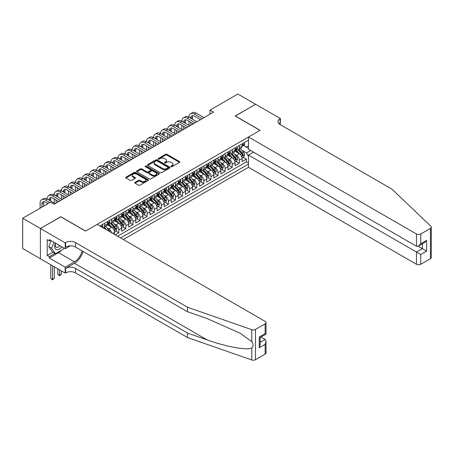 <?xml version="1.0" encoding="UTF-8"?>
<svg xmlns="http://www.w3.org/2000/svg" width="454" height="454" viewBox="0 0 454 454"><rect width="100%" height="100%" fill="white"/><g stroke="black" fill="none" stroke-linecap="round" stroke-linejoin="round"><path stroke-width="0.68" d="M171.124 166.629A0.687 0.397 0 0 0 172.1 166.629L179.495 162.356A0.982 0.568 0 0 0 179.784 161.959A0.982 0.568 0 0 0 179.495 161.556L166.97 154.326A0.982 0.568 0 0 0 165.579 154.326L158.185 158.594A0.687 0.397 0 0 0 157.981 158.872A0.687 0.397 0 0 0 158.185 159.155A0.687 0.397 0 0 0 159.161 159.155L160.114 158.605A3.15 1.816 0 0 1 164.569 158.605L165.614 159.206A3.15 1.816 0 0 1 166.533 160.489A3.15 1.816 0 0 1 165.614 161.777L164.654 162.328A0.687 0.397 0 0 0 164.456 162.611A0.687 0.397 0 0 0 164.654 162.89A0.687 0.397 0 0 0 165.631 162.89L166.584 162.339A3.15 1.816 0 0 1 171.039 162.339L172.083 162.941A3.15 1.816 0 0 1 173.008 164.229A3.15 1.816 0 0 1 172.083 165.511L171.124 166.062A0.687 0.397 0 0 0 170.925 166.346A0.687 0.397 0 0 0 171.124 166.629L171.124 166.062M135.031 182.366A0.982 0.568 0 0 0 134.742 182.769A0.982 0.568 0 0 0 135.031 183.166L138.544 185.198A0.982 0.568 0 0 0 139.934 185.198L148.146 180.459A0.982 0.568 0 0 0 148.435 180.056A0.982 0.568 0 0 0 148.146 179.653L135.621 172.424A0.982 0.568 0 0 0 134.231 172.424L126.019 177.162A0.982 0.568 0 0 0 125.73 177.565A0.982 0.568 0 0 0 126.019 177.968L130.264 180.414A0.982 0.568 0 0 0 131.654 180.414L135.167 178.388A0.982 0.568 0 0 0 135.457 177.985A0.982 0.568 0 0 0 135.167 177.582L133.067 176.368A2.633 1.521 0 0 1 132.296 175.295A2.633 1.521 0 0 1 133.919 173.888A2.633 1.521 0 0 1 136.79 174.222L145.03 178.978A2.633 1.521 0 0 1 145.802 180.056A2.633 1.521 0 0 1 144.179 181.458A2.633 1.521 0 0 1 141.308 181.129L139.934 180.334A0.982 0.568 0 0 0 138.544 180.334L135.031 182.366L135.031 183.166M60.802 216.83L40.423 228.476L22.7 218.243L22.7 248.531L40.389 258.746M60.802 216.711L85.613 231.035L260 130.355L235.189 116.031L255.574 104.261L237.851 94.029L210.026 110.095L210.026 114.187M22.7 218.243L50.525 202.183L54.066 204.226L213.567 112.138L210.026 110.095M160.183 172.702A0.982 0.568 0 0 0 161.579 172.702L169.785 167.963A0.982 0.568 0 0 0 170.074 167.56A0.982 0.568 0 0 0 169.785 167.157L157.26 159.927A0.982 0.568 0 0 0 155.87 159.927L147.658 164.666A0.982 0.568 0 0 0 147.374 165.069A0.982 0.568 0 0 0 147.658 165.472L160.183 172.702M145.535 166.777A0.687 0.397 0 0 1 146.233 166.873L158.951 174.217L150.756 178.95A0.982 0.568 0 0 1 149.366 178.95L136.841 171.72L140.354 169.705L140.354 168.888L136.841 170.914A0.982 0.568 0 0 0 136.552 171.317A0.982 0.568 0 0 0 136.841 171.72L136.841 170.914M140.354 169.705A0.982 0.568 0 0 1 141.744 169.705L141.744 168.888A0.982 0.568 0 0 0 140.354 168.888M141.744 168.888L146.824 171.822A0.982 0.568 0 0 0 148.214 171.822L150.546 170.471A0.982 0.568 0 0 0 150.836 170.074A0.982 0.568 0 0 0 150.546 169.671L145.257 166.618A0.687 0.397 0 0 1 145.059 166.334A0.687 0.397 0 0 1 145.484 165.971A0.687 0.397 0 0 1 146.233 166.056L158.968 173.405A0.982 0.568 0 0 1 159.258 173.808A0.982 0.568 0 0 1 158.968 174.211L158.968 173.405M115.248 234.843L118.789 232.794L115.566 230.933M114.175 223.867L115.957 224.895A4.012 2.315 60 0 1 118.789 229.809L121.627 228.169L121.627 231.16L125.877 228.703L122.654 226.841M121.263 219.776L123.045 220.803A4.012 2.315 60 0 1 125.877 225.717L128.715 224.077L128.715 227.068L132.971 224.611L129.742 222.749M128.351 215.684L130.133 216.711A4.012 2.315 60 0 1 132.971 221.62L135.803 219.986L135.803 222.971L140.059 220.519L136.83 218.652M135.44 211.592L137.222 212.62A4.012 2.315 60 0 1 140.059 217.528L142.891 215.894L142.891 218.879L147.147 216.422L143.918 214.56M142.533 207.495L144.31 208.528A4.012 2.315 60 0 1 147.147 213.437L149.979 211.797L149.979 214.787L154.235 212.33L151.012 210.469M149.621 203.403L151.398 204.431A4.012 2.315 60 0 1 154.235 209.345L157.073 207.705L157.073 210.696L161.323 208.238L158.1 206.377M156.709 199.312L158.486 200.339A4.012 2.315 60 0 1 161.323 205.253L164.161 203.613L164.161 206.604L168.411 204.147L165.188 202.285M163.798 195.22L165.579 196.247A4.012 2.315 60 0 1 168.411 201.156L171.249 199.522L171.249 202.507L175.499 200.055L172.276 198.194M170.886 191.128L172.668 192.156A4.012 2.315 60 0 1 175.499 197.064L178.337 195.43L178.337 198.415L182.593 195.958L179.364 194.096M177.974 187.031L179.756 188.064A4.012 2.315 60 0 1 182.593 192.973L185.425 191.338L185.425 194.323L189.681 191.866L186.452 190.005M185.062 182.939L186.844 183.966A4.012 2.315 60 0 1 189.681 188.881L192.513 187.241L192.513 190.232L196.769 187.774L193.54 185.913M192.156 178.848L193.932 179.875A4.012 2.315 60 0 1 196.769 184.789L199.601 183.149L199.601 186.14L203.857 183.683L200.634 181.821M199.244 174.756L201.02 175.783A4.012 2.315 60 0 1 203.857 180.692L206.695 179.058L206.695 182.043L210.945 179.591L207.722 177.73M206.332 170.664L208.108 171.691A4.012 2.315 60 0 1 210.945 176.6L213.783 174.966L213.783 177.951L218.034 175.499L214.81 173.632M213.42 166.573L215.202 167.6A4.012 2.315 60 0 1 218.034 172.509L220.871 170.874L220.871 173.859L225.122 171.402L221.898 169.541M220.508 162.475L222.29 163.502A4.012 2.315 60 0 1 225.122 168.417L227.959 166.777L227.959 169.768L232.215 167.31L228.986 165.449M227.596 158.384L229.378 159.411A4.012 2.315 60 0 1 232.215 164.325L235.047 162.685L235.047 165.676L239.303 163.219L239.303 160.228A4.012 2.315 -120 0 0 236.466 155.319L234.684 154.292M236.074 161.357L239.303 163.219M114.539 234.434L114.539 232.261A4.012 2.315 -120 0 0 111.701 227.352L107.32 224.821M111.536 232.698A4.012 2.315 60 0 0 108.864 228.986L107.087 227.959M121.627 228.169A4.012 2.315 -120 0 0 118.789 223.26L114.408 220.729M128.715 224.077A4.012 2.315 -120 0 0 125.877 219.168L121.496 216.637M135.803 219.986A4.012 2.315 -120 0 0 132.971 215.071L128.584 212.54M142.891 215.894A4.012 2.315 -120 0 0 140.059 210.979L135.672 208.448M149.979 211.797A4.012 2.315 -120 0 0 147.147 206.888L142.76 204.357M157.073 207.705A4.012 2.315 -120 0 0 154.235 202.796L149.848 200.265M164.161 203.613A4.012 2.315 -120 0 0 161.323 198.704L156.942 196.173M171.249 199.522A4.012 2.315 -120 0 0 168.411 194.607L164.03 192.076M178.337 195.43A4.012 2.315 -120 0 0 175.499 190.515L171.118 187.984M185.425 191.338A4.012 2.315 -120 0 0 182.593 186.424L178.206 183.893M192.513 187.241A4.012 2.315 -120 0 0 189.681 182.332L185.294 179.801M199.601 183.149A4.012 2.315 -120 0 0 196.769 178.24L192.382 175.709M206.695 179.058A4.012 2.315 -120 0 0 203.857 174.149L199.471 171.618M213.783 174.966A4.012 2.315 -120 0 0 210.945 170.051L206.564 167.52M220.871 170.874A4.012 2.315 -120 0 0 218.034 165.96L213.652 163.429M227.959 166.777A4.012 2.315 -120 0 0 225.122 161.868L220.74 159.337M235.047 162.685A4.012 2.315 -120 0 0 232.215 157.776L227.829 155.245M123.363 239.53L248.48 167.293L416.488 264.29L416.488 252.049L422.373 248.656L422.373 243.86M120.599 237.93L248.48 164.098M248.48 140.195L99.897 225.978M108.829 223.073L108.864 223.096A4.012 2.315 60 0 0 110.872 223.294L113.704 221.654A4.012 2.315 -120 0 0 114.539 219.821L114.539 217.528M115.918 218.981L115.957 219.004A4.012 2.315 60 0 0 117.961 219.203L120.798 217.562A4.012 2.315 -120 0 0 121.627 215.729L121.627 213.437M123.006 214.89L123.045 214.912A4.012 2.315 60 0 0 125.049 215.111L127.886 213.471A4.012 2.315 -120 0 0 128.715 211.638L128.715 209.345M130.094 210.798L130.133 210.815A4.012 2.315 60 0 0 132.137 211.014L134.974 209.379A4.012 2.315 -120 0 0 135.803 207.54L135.803 205.253M137.182 206.701L137.222 206.723A4.012 2.315 60 0 0 139.225 206.922L142.062 205.287A4.012 2.315 -120 0 0 142.891 203.449L142.891 201.156M144.276 202.609L144.31 202.632A4.012 2.315 60 0 0 146.313 202.83L149.15 201.196A4.012 2.315 -120 0 0 149.979 199.357L149.979 197.064M151.364 198.517L151.398 198.54A4.012 2.315 60 0 0 153.407 198.738L156.238 197.098A4.012 2.315 -120 0 0 157.073 195.265L157.073 192.973M158.452 194.426L158.486 194.448A4.012 2.315 60 0 0 160.495 194.647L163.327 193.007A4.012 2.315 -120 0 0 164.161 191.174L164.161 188.881M165.54 190.334L165.579 190.351A4.012 2.315 60 0 0 167.583 190.549L170.42 188.915A4.012 2.315 -120 0 0 171.249 187.076L171.249 184.789M172.628 186.236L172.668 186.259A4.012 2.315 60 0 0 174.671 186.458L177.508 184.823A4.012 2.315 -120 0 0 178.337 182.985L178.337 180.692M179.716 182.145L179.756 182.167A4.012 2.315 60 0 0 181.759 182.366L184.596 180.732A4.012 2.315 -120 0 0 185.425 178.893L185.425 176.6M186.804 178.053L186.844 178.076A4.012 2.315 60 0 0 188.847 178.274L191.684 176.634A4.012 2.315 -120 0 0 192.513 174.801L192.513 172.509M193.898 173.961L193.932 173.984A4.012 2.315 60 0 0 195.935 174.183L198.773 172.543A4.012 2.315 -120 0 0 199.601 170.71L199.601 168.417M200.986 169.87L201.02 169.887A4.012 2.315 60 0 0 203.029 170.085L205.861 168.451A4.012 2.315 -120 0 0 206.695 166.618L206.695 164.325M208.074 165.778L208.108 165.795A4.012 2.315 60 0 0 210.117 165.994L212.949 164.359A4.012 2.315 -120 0 0 213.783 162.521L213.783 160.228M215.162 161.681L215.202 161.703A4.012 2.315 60 0 0 217.205 161.902L220.042 160.268A4.012 2.315 -120 0 0 220.871 158.429L220.871 156.136M222.25 157.589L222.29 157.612A4.012 2.315 60 0 0 224.293 157.81L227.131 156.17A4.012 2.315 -120 0 0 227.959 154.337L227.959 152.045M229.338 153.497L229.378 153.52A4.012 2.315 60 0 0 231.381 153.719L234.219 152.079A4.012 2.315 -120 0 0 235.047 150.246L235.047 147.953M117.62 236.211L246.391 161.868L246.391 159.127L242.135 161.579L242.135 158.594A4.012 2.315 -120 0 0 239.303 153.685L234.917 151.154M236.432 149.406L236.466 149.428A4.012 2.315 -120 0 0 238.469 149.627A4.012 2.315 -120 0 0 239.303 147.788L239.303 145.496M238.469 149.627L241.307 147.987A4.012 2.315 -120 0 0 242.135 146.154L242.135 143.861M100.357 226.245L100.357 225.712M104.613 223.26L104.613 225.553A4.012 2.315 60 0 1 103.784 227.386A4.012 2.315 60 0 1 102.547 227.511M103.784 227.386L106.616 225.752A4.012 2.315 -120 0 0 107.45 223.913L107.45 221.62M111.701 219.168L111.701 221.456A4.012 2.315 60 0 1 110.872 223.294M118.789 215.071L118.789 217.364A4.012 2.315 60 0 1 117.961 219.203M125.877 210.979L125.877 213.272A4.012 2.315 60 0 1 125.049 215.111M132.971 206.888L132.971 209.181A4.012 2.315 60 0 1 132.137 211.014M140.059 202.796L140.059 205.089A4.012 2.315 60 0 1 139.225 206.922M147.147 198.704L147.147 200.997A4.012 2.315 60 0 1 146.313 202.83M154.235 194.607L154.235 196.9A4.012 2.315 60 0 1 153.407 198.738M161.323 190.515L161.323 192.808A4.012 2.315 60 0 1 160.495 194.647M168.411 186.424L168.411 188.716A4.012 2.315 60 0 1 167.583 190.549M175.499 182.332L175.499 184.625A4.012 2.315 60 0 1 174.671 186.458M182.593 178.24L182.593 180.533A4.012 2.315 60 0 1 181.759 182.366M189.681 174.143L189.681 176.436A4.012 2.315 60 0 1 188.847 178.274M196.769 170.051L196.769 172.344A4.012 2.315 60 0 1 195.935 174.183M203.857 165.96L203.857 168.252A4.012 2.315 60 0 1 203.029 170.085M210.945 161.868L210.945 164.161A4.012 2.315 60 0 1 210.117 165.994M218.034 157.776L218.034 160.069A4.012 2.315 60 0 1 217.205 161.902M225.122 153.685L225.122 155.972A4.012 2.315 60 0 1 224.293 157.81M232.215 149.587L232.215 151.88A4.012 2.315 60 0 1 231.381 153.719M232.215 164.325L232.215 167.31M225.122 168.417L225.122 171.402M218.034 172.509L218.034 175.499M210.945 176.6L210.945 179.591M203.857 180.692L203.857 183.683M196.769 184.789L196.769 187.774M189.681 188.881L189.681 191.866M182.593 192.973L182.593 195.958M175.499 197.064L175.499 200.055M168.411 201.156L168.411 204.147M161.323 205.253L161.323 208.238M154.235 209.345L154.235 212.33M147.147 213.437L147.147 216.422M140.059 217.528L140.059 220.519M132.971 221.62L132.971 224.611M125.877 225.717L125.877 228.703M118.789 229.809L118.789 232.794M248.48 156.324L246.533 152.947L241.778 150.2M246.533 152.947L250.716 150.529M243.378 145.393L248.48 148.339M243.52 145.314L246.533 147.051L248.48 145.927M243.168 157.266L246.391 159.127M246.391 161.868L248.48 163.077M171.402 166.726L172.083 166.329A3.15 1.816 0 0 0 173.008 165.046L173.008 164.229M166.533 160.489L166.533 161.312A3.15 1.816 0 0 1 165.614 162.594L164.933 162.986M179.483 162.367L166.97 155.143A0.982 0.568 0 0 0 165.579 155.143L158.457 159.252M169.773 167.969L157.26 160.744A0.982 0.568 0 0 0 155.87 160.744L147.675 165.477L147.658 164.666M168.048 167.844A0.687 0.397 0 0 0 168.247 167.56A0.687 0.397 0 0 0 168.048 167.282L157.056 160.932A0.687 0.397 0 0 0 156.08 160.932L155.069 161.516A3.15 1.816 0 0 0 154.15 162.799A3.15 1.816 0 0 0 155.069 164.087L162.583 168.423A3.15 1.816 0 0 0 167.038 168.423L168.048 167.844L168.048 168.661A0.687 0.397 0 0 0 168.247 168.377L168.247 167.56M154.15 162.799L154.15 163.622A3.15 1.816 0 0 0 155.069 164.904L155.069 164.087M168.048 168.661L167.038 169.246A3.15 1.816 0 0 1 162.583 169.246L155.069 164.904M141.744 169.705L146.824 172.639A0.982 0.568 0 0 0 148.214 172.639L150.546 171.294A0.982 0.568 0 0 0 150.836 170.891L150.836 170.074M152.096 174.864A2.633 1.521 0 0 0 154.962 175.193A2.633 1.521 0 0 0 156.59 173.786A2.633 1.521 0 0 0 155.818 172.713L152.913 171.039A0.982 0.568 0 0 0 151.523 171.039L149.19 172.384A0.982 0.568 0 0 0 148.901 172.781A0.982 0.568 0 0 0 149.19 173.184L152.096 174.864L152.096 175.681A2.633 1.521 0 0 0 154.962 176.01A2.633 1.521 0 0 0 156.59 174.608L156.59 173.786M148.901 172.781L148.901 173.604A0.982 0.568 0 0 0 149.19 174.001L149.19 173.184M152.096 175.681L149.19 174.001M145.802 180.056L145.802 180.874A2.633 1.521 0 0 1 144.179 182.275A2.633 1.521 0 0 1 141.308 181.946L139.934 181.157A0.982 0.568 0 0 0 138.544 181.157L135.042 183.178M132.296 175.295L132.296 176.112A2.633 1.521 0 0 0 133.067 177.185L133.067 176.368M135.156 178.394L133.067 177.185M148.146 179.653L148.146 180.459L135.621 173.241A0.982 0.568 0 0 0 134.231 173.241L126.03 177.974M242.078 157.89L243.912 156.834L244.621 154.786A2.656 1.532 -120 0 0 243.582 152.294L240.348 148.543M239.695 153.94L235.995 149.655M237.59 152.692L235.439 150.206A6.367 3.677 -120 0 0 235.246 149.985M238.112 149.769L241.386 153.56A2.656 1.532 60 0 1 242.334 155.393C242.731 155.926 243.015 155.762 243.185 154.899A2.656 1.532 -120 0 0 242.237 153.072L238.997 149.321M238.305 149.707L241.823 153.781A1.351 0.783 60 0 1 242.164 154.309L243.185 154.899M242.334 155.393L242.527 155.705M244.014 142.777L244.621 143.816A2.656 1.532 60 0 1 244.07 144.996L242.72 145.774A2.656 1.532 -120 0 0 243.185 145.161L243.128 144.922M40.105 208.199L40.105 203.125A7.519 4.341 60 0 1 41.66 199.681L43.431 198.659A7.519 4.341 60 0 1 47.193 199.028A7.519 4.341 60 0 1 48.748 195.589L50.519 194.567A7.519 4.341 60 0 1 54.281 194.936A7.519 4.341 60 0 1 55.836 191.497L57.613 190.47A7.519 4.341 60 0 1 61.369 190.845A7.519 4.341 60 0 1 62.93 187.4L64.701 186.378A7.519 4.341 60 0 1 68.458 186.753A7.519 4.341 60 0 1 70.018 183.308L71.789 182.287A7.519 4.341 60 0 1 75.546 182.661A7.519 4.341 60 0 1 77.106 179.216L78.877 178.195A7.519 4.341 60 0 1 82.639 178.564A7.519 4.341 60 0 1 84.194 175.125L85.965 174.103A7.519 4.341 60 0 1 89.727 174.472A7.519 4.341 60 0 1 91.282 171.033L93.053 170.006A7.519 4.341 60 0 1 96.816 170.381A7.519 4.341 60 0 1 98.37 166.936L100.147 165.914A7.519 4.341 60 0 1 103.904 166.289A7.519 4.341 60 0 1 105.459 162.844L107.235 161.823A7.519 4.341 60 0 1 110.992 162.197A7.519 4.341 60 0 1 112.552 158.752L114.323 157.731A7.519 4.341 60 0 1 118.08 158.1A7.519 4.341 60 0 1 119.64 154.661L121.411 153.639A7.519 4.341 60 0 1 125.168 154.008A7.519 4.341 60 0 1 126.728 150.569L128.499 149.542A7.519 4.341 60 0 1 132.262 149.916A7.519 4.341 60 0 1 133.817 146.477L135.587 145.45A7.519 4.341 60 0 1 139.35 145.825A7.519 4.341 60 0 1 140.905 142.38L142.675 141.359A7.519 4.341 60 0 1 146.438 141.733A7.519 4.341 60 0 1 147.993 138.288L149.769 137.267A7.519 4.341 60 0 1 153.526 137.636A7.519 4.341 60 0 1 155.081 134.197L156.857 133.175A7.519 4.341 60 0 1 160.614 133.544A7.519 4.341 60 0 1 162.174 130.105L163.945 129.078A7.519 4.341 60 0 1 167.702 129.452A7.519 4.341 60 0 1 169.263 126.013L171.033 124.986A7.519 4.341 60 0 1 174.79 125.361A7.519 4.341 60 0 1 176.351 121.916L178.121 120.895A7.519 4.341 60 0 1 181.884 121.269A7.519 4.341 60 0 1 183.439 117.824L185.209 116.803A7.519 4.341 60 0 1 188.972 117.177A7.519 4.341 60 0 1 190.527 113.733L192.297 112.711A7.519 4.341 60 0 1 196.06 113.08L203.999 117.665M190.527 113.733A7.519 4.341 60 0 1 194.289 114.107L202.229 118.687M242.226 145.899L242.237 145.899A2.656 1.532 -120 0 0 242.72 145.774M242.839 144.962L243.185 145.161L242.334 145.649A2.656 1.532 60 0 1 242.135 146.029M200.452 119.714L194.289 116.15A5.011 2.894 -120 0 0 191.781 115.906A5.011 2.894 -120 0 0 190.742 118.199L192.513 117.177L192.513 119.22M192.831 115.674A5.011 2.894 -120 0 0 192.513 117.177M190.742 122.291L190.742 125.321M192.513 123.312L192.513 124.294M188.972 125.361L188.972 121.269M55.445 243.128A6.515 3.763 120 0 0 56.977 249.802A6.515 3.763 120 0 0 61.835 246.817M55.666 243.253A4.461 2.576 120 0 0 56.211 247.243A4.461 2.576 120 0 0 56.864 247.447A4.461 2.576 120 0 0 59.939 245.722M63.662 247.873L63.106 249.308L55.45 253.729L52.619 252.089L48.788 246.647L51.126 240.631M55.45 253.729L51.625 248.287L53.958 242.266M48.788 246.647L51.625 248.287M253.514 152.147L248.48 155.052L420.745 254.507L420.745 264.29L430.42 258.701L430.42 228.413A3.008 1.737 0 0 0 431.3 227.187A3.008 1.737 0 0 0 430.869 226.291L392.035 189.187L280.027 124.521A7.02 4.052 180 0 1 277.973 121.655A7.02 4.052 180 0 1 280.027 118.789L280.419 118.568L255.608 104.244L235.297 116.088M248.48 155.052L248.48 167.293M235.297 115.969L260.108 130.292L248.48 137.006L416.488 234.003A3.008 1.737 0 0 0 420.745 234.003L430.42 228.413M280.419 118.568L280.203 124.623M248.48 137.006L248.48 149.241L416.488 246.238L416.488 234.003M431.3 227.187L431.3 257.475A3.008 1.737 180 0 1 430.42 258.701M420.745 264.29A3.008 1.737 180 0 1 416.488 264.29M279.142 123.897A7.02 4.052 180 0 1 280.027 123.272L280.027 118.789M418.191 246.238L426.624 251.107L420.745 254.507M420.745 234.003L420.745 243.787L418.616 246.028L416.488 246.238M420.745 243.787L426.624 240.387L424.501 242.635L418.616 246.028M265.142 354.126L265.142 344.342L266.021 341.38L266.021 352.894A3.008 1.737 180 0 1 265.142 354.126L255.466 359.71A3.008 1.737 180 0 1 251.783 359.971L187.519 337.549L187.519 333.066L75.512 268.405A7.02 4.052 -0 0 0 65.586 268.405L74.45 263.286A13.058 7.536 120 0 0 83.076 251.448M187.519 333.066L207.223 339.944C226.058 346.731 247.101 350.533 251.783 347.991C253.491 346.243 253.491 344.132 251.783 341.658L240.223 333.253L207.223 318.617L187.519 311.745L75.512 247.078A7.02 4.052 -0 0 0 65.586 247.078L65.586 242.595L65.2 242.822L40.389 228.498L60.694 216.774L85.505 231.097L97.133 224.384L265.142 321.381A3.008 1.737 -0 0 1 266.021 322.612A3.008 1.737 -0 0 1 265.142 323.838L255.466 329.422L255.466 359.71M187.519 337.549L75.512 272.882A7.02 4.052 -0 0 0 65.586 272.882L65.2 273.109L40.389 258.786L40.389 228.498M187.519 311.745L187.519 307.262L75.512 242.595A7.02 4.052 -0 0 0 65.586 242.595M251.783 341.658L251.783 329.683L187.519 307.262M61.693 250.126A11.276 6.509 -60 0 1 58.572 252.668L49.321 258.008L49.321 256.697L54.957 253.44M50.451 240.245L49.321 240.898L47.193 239.672L47.193 255.471L49.321 256.697M49.321 240.898L49.321 239.587L65.2 248.758L65.2 242.822M65.2 273.109L65.2 267.173L74.45 261.833A11.276 6.509 120 0 0 82.083 250.875M49.321 258.008L65.2 267.173M260.988 337.033L265.142 339.433L266.021 341.38M70.149 245.898L65.2 248.758M251.783 329.683A3.008 1.737 -0 0 0 255.466 329.422M47.193 255.471L52.829 252.214M265.142 344.342L259.257 347.741L260.136 344.773L260.136 337.526L266.021 334.127L266.021 322.612M259.257 347.741L259.257 337.016C260.403 337.68 260.403 337.68 259.257 337.016L265.142 333.622C266.288 334.28 266.288 334.28 265.142 333.622L265.142 323.838M234.99 161.982L236.823 160.926L237.527 158.877A2.656 1.532 -120 0 0 236.494 156.386L233.254 152.635M232.607 158.032L228.907 153.747M230.501 156.789L228.351 154.298A6.367 3.677 -120 0 0 228.152 154.076M231.024 153.861L234.298 157.651A2.656 1.532 60 0 1 235.246 159.485C235.643 160.018 235.927 159.853 236.097 158.991A2.656 1.532 -120 0 0 235.149 157.163L231.909 153.412M231.217 153.798L234.735 157.873A1.351 0.783 60 0 1 235.076 158.406L236.097 158.991M235.246 159.485L235.439 159.797M227.902 166.079L229.73 165.018L230.439 162.975A2.656 1.532 -120 0 0 229.406 160.478L226.166 156.726M225.519 162.129L221.819 157.839M223.413 160.881L221.263 158.389A6.367 3.677 -120 0 0 221.064 158.168M223.93 157.952L227.21 161.749A2.656 1.532 60 0 1 228.158 163.576C228.555 164.11 228.839 163.945 229.009 163.088A2.656 1.532 -120 0 0 228.061 161.255L224.821 157.504M224.123 157.89L227.647 161.97A1.351 0.783 60 0 1 227.987 162.498L229.009 163.088M228.158 163.576L228.351 163.894M220.809 170.171L222.642 169.109L223.351 167.066A2.656 1.532 -120 0 0 222.318 164.569L219.078 160.818M218.431 166.221L214.725 161.936M216.32 164.972L214.174 162.487A6.367 3.677 -120 0 0 213.976 162.265M216.842 162.044L220.122 165.841A2.656 1.532 60 0 1 221.064 167.668C221.467 168.201 221.751 168.042 221.915 167.18A2.656 1.532 -120 0 0 220.967 165.347L217.733 161.601M217.035 161.987L220.559 166.062A1.351 0.783 60 0 1 220.899 166.59L221.915 167.18M221.064 167.668L221.263 167.986M213.721 174.262L215.554 173.207L216.263 171.158A2.656 1.532 -120 0 0 215.23 168.661L211.99 164.916M211.343 170.312L207.637 166.028M209.232 169.064L207.086 166.578A6.367 3.677 -120 0 0 206.888 166.357M209.754 166.141L213.028 169.932A2.656 1.532 60 0 1 213.976 171.765C214.379 172.299 214.663 172.134 214.827 171.272A2.656 1.532 -120 0 0 213.879 169.444L210.645 165.693M209.947 166.079L213.465 170.154A1.351 0.783 60 0 1 213.806 170.681L214.827 171.272M213.976 171.765L214.169 172.077M236.926 146.869L237.527 147.913A2.656 1.532 60 0 1 236.977 149.088L235.632 149.865A2.656 1.532 -120 0 0 236.097 149.252L236.04 149.014M183.439 117.824A7.519 4.341 60 0 1 187.196 118.199L188.972 117.177L196.911 121.757M187.196 118.199L195.141 122.784M235.138 149.99L235.149 149.99A2.656 1.532 -120 0 0 235.632 149.865M235.751 149.054L236.097 149.252L235.246 149.746A2.656 1.532 60 0 1 235.047 150.121M193.364 123.806L187.196 120.242A5.011 2.894 -120 0 0 184.693 119.998A5.011 2.894 -120 0 0 183.654 122.291L185.425 121.269L185.425 123.312M185.743 119.765A5.011 2.894 -120 0 0 185.425 121.269M183.654 126.382L183.654 129.413M185.425 127.409L185.425 128.391M181.884 129.452L181.884 125.361M229.838 150.961L230.439 152.005A2.656 1.532 60 0 1 229.889 153.18L228.544 153.957A2.656 1.532 -120 0 0 229.009 153.344L228.952 153.112M176.351 121.916A7.519 4.341 60 0 1 180.107 122.291L181.884 121.269L189.823 125.849M180.107 122.291L188.047 126.876M228.05 154.082L228.061 154.082A2.656 1.532 -120 0 0 228.544 153.957M228.663 153.146L229.009 153.344L228.158 153.838A2.656 1.532 60 0 1 227.959 154.212M186.276 127.897L180.107 124.339A5.011 2.894 -120 0 0 177.605 124.09A5.011 2.894 -120 0 0 176.566 126.382L178.337 125.361L178.337 127.409M178.649 123.857A5.011 2.894 -120 0 0 178.337 125.361M176.566 130.474L176.566 133.504M178.337 131.501L178.337 132.483M174.79 133.544L174.79 129.452M222.749 155.052L223.351 156.097A2.656 1.532 60 0 1 222.801 157.271L221.456 158.049A2.656 1.532 -120 0 0 221.915 157.436L221.864 157.203M169.263 126.013A7.519 4.341 60 0 1 173.019 126.382L174.79 125.361L182.735 129.946M173.019 126.382L180.959 130.968M220.962 158.174L220.967 158.174A2.656 1.532 -120 0 0 221.456 158.049M221.575 157.237L221.915 157.436L221.064 157.93A2.656 1.532 60 0 1 220.871 158.31M179.188 131.989L173.019 128.431A5.011 2.894 -120 0 0 170.517 128.181A5.011 2.894 -120 0 0 169.478 130.474L171.249 129.452L171.249 131.501M171.561 127.949A5.011 2.894 -120 0 0 171.249 129.452M169.478 134.571L169.478 137.596M171.249 135.593L171.249 136.575M167.702 137.636L167.702 133.544M215.661 159.144L216.263 160.188A2.656 1.532 60 0 1 215.712 161.363L214.367 162.14A2.656 1.532 -120 0 0 214.827 161.533L214.77 161.295M162.174 130.105A7.519 4.341 60 0 1 165.931 130.474L167.702 129.452L175.641 134.038M165.931 130.474L173.871 135.059M213.868 162.265L213.879 162.265A2.656 1.532 -120 0 0 214.367 162.14M214.487 161.335L214.827 161.533L213.976 162.021A2.656 1.532 60 0 1 213.783 162.401M172.1 136.081L165.931 132.523A5.011 2.894 -120 0 0 163.423 132.273A5.011 2.894 -120 0 0 162.384 134.571L164.161 133.544L164.161 135.593M164.473 132.046A5.011 2.894 -120 0 0 164.161 133.544M162.384 138.663L162.384 141.688M164.161 139.684L164.161 140.666M160.614 141.733L160.614 137.636M206.632 178.354L208.465 177.298L209.175 175.25A2.656 1.532 -120 0 0 208.136 172.758L204.902 169.007M204.249 174.404L200.549 170.119M202.143 173.156L199.998 170.67A6.367 3.677 -120 0 0 199.8 170.449M202.666 170.233L205.94 174.024A2.656 1.532 60 0 1 206.888 175.857C207.291 176.39 207.569 176.226 207.739 175.363A2.656 1.532 -120 0 0 206.791 173.536L203.551 169.785M202.859 170.171L206.377 174.245A1.351 0.783 60 0 1 206.718 174.773L207.739 175.363M206.888 175.857L207.081 176.169M208.573 163.241L209.175 164.28A2.656 1.532 60 0 1 208.624 165.46L207.279 166.238A2.656 1.532 -120 0 0 207.739 165.625L207.682 165.387M155.081 134.197A7.519 4.341 60 0 1 158.843 134.571L160.614 133.544L168.553 138.13M158.843 134.571L166.783 139.151M206.78 166.357L206.791 166.357A2.656 1.532 -120 0 0 207.279 166.238M207.399 165.426L207.739 165.625L206.888 166.113A2.656 1.532 60 0 1 206.695 166.493M165.012 140.178L158.843 136.614A5.011 2.894 -120 0 0 156.335 136.365A5.011 2.894 -120 0 0 155.296 138.663L157.073 137.641L157.073 139.684M157.385 136.138A5.011 2.894 -120 0 0 157.073 137.641M155.296 142.755L155.296 145.785M157.073 143.776L157.073 144.758M153.526 145.825L153.526 141.733M199.544 182.446L201.377 181.39L202.087 179.341A2.656 1.532 -120 0 0 201.048 176.85L197.813 173.099M197.161 178.496L193.461 174.211M195.055 177.247L192.905 174.762A6.367 3.677 -120 0 0 192.712 174.54M195.578 174.325L198.852 178.116A2.656 1.532 60 0 1 199.8 179.949C200.197 180.482 200.481 180.317 200.651 179.455A2.656 1.532 -120 0 0 199.703 177.627L196.463 173.876M195.77 174.262L199.289 178.337A1.351 0.783 60 0 1 199.629 178.87L200.651 179.455M199.8 179.949L199.993 180.261M201.485 167.333L202.087 168.377A2.656 1.532 60 0 1 201.536 169.552L200.186 170.329A2.656 1.532 -120 0 0 200.651 169.717L200.594 169.478M147.993 138.288A7.519 4.341 60 0 1 151.755 138.663L153.526 137.636L161.465 142.221M151.755 138.663L159.694 143.248M199.692 170.454L199.703 170.454A2.656 1.532 -120 0 0 200.186 170.329M200.305 169.518L200.651 169.717L199.8 170.205A2.656 1.532 60 0 1 199.601 170.585M157.918 144.27L151.755 140.706A5.011 2.894 -120 0 0 149.247 140.462A5.011 2.894 -120 0 0 148.208 142.755L149.979 141.733L149.979 143.776M150.297 140.229A5.011 2.894 -120 0 0 149.979 141.733M148.208 146.846L148.208 149.877M149.979 147.868L149.979 148.855M146.438 149.916L146.438 145.825M192.456 186.543L194.289 185.482L194.993 183.439A2.656 1.532 -120 0 0 193.96 180.942L190.72 177.191M190.073 182.593L186.373 178.303M187.967 181.345L185.817 178.853A6.367 3.677 -120 0 0 185.624 178.632M188.489 178.416L191.764 182.213A2.656 1.532 60 0 1 192.712 184.04C193.109 184.574 193.393 184.409 193.563 183.552A2.656 1.532 -120 0 0 192.615 181.719L189.375 177.968M188.682 178.354L192.201 182.434A1.351 0.783 60 0 1 192.541 182.962L193.563 183.552M192.712 184.04L192.905 184.358M194.391 171.425L194.993 172.469A2.656 1.532 60 0 1 194.448 173.644L193.098 174.421A2.656 1.532 -120 0 0 193.563 173.808L193.506 173.576M140.905 142.38A7.519 4.341 60 0 1 144.667 142.755L146.438 141.733L154.377 146.313M144.667 142.755L152.606 147.34M192.604 174.546L192.615 174.546A2.656 1.532 -120 0 0 193.098 174.421M193.217 173.61L193.563 173.808L192.712 174.302A2.656 1.532 60 0 1 192.513 174.677M150.83 148.362L144.667 144.803A5.011 2.894 -120 0 0 142.159 144.554A5.011 2.894 -120 0 0 141.12 146.846L142.891 145.825L142.891 147.868M143.209 144.321A5.011 2.894 -120 0 0 142.891 145.825M141.12 150.938L141.12 153.968M142.891 151.965L142.891 152.947M139.35 154.008L139.35 149.916M185.368 190.635L187.196 189.573L187.905 187.53A2.656 1.532 -120 0 0 186.872 185.033L183.632 181.282M182.985 186.685L179.285 182.4M180.879 185.436L178.728 182.951A6.367 3.677 -120 0 0 178.53 182.724M181.401 182.508L184.676 186.305A2.656 1.532 60 0 1 185.624 188.132C186.021 188.665 186.305 188.506 186.475 187.644A2.656 1.532 -120 0 0 185.527 185.811L182.287 182.06M181.589 182.451L185.113 186.526A1.351 0.783 60 0 1 185.453 187.054L186.475 187.644M185.624 188.132L185.817 188.45M187.303 175.516L187.905 176.561A2.656 1.532 60 0 1 187.354 177.735L186.009 178.513A2.656 1.532 -120 0 0 186.475 177.9L186.418 177.667M133.817 146.477A7.519 4.341 60 0 1 137.573 146.846L139.35 145.825L147.289 150.41M137.573 146.846L145.513 151.432M185.516 178.638L185.527 178.638A2.656 1.532 -120 0 0 186.009 178.513M186.129 177.701L186.475 177.9L185.624 178.394A2.656 1.532 60 0 1 185.425 178.768M143.742 152.453L137.573 148.895A5.011 2.894 -120 0 0 135.071 148.645A5.011 2.894 -120 0 0 134.032 150.938L135.803 149.916L135.803 151.965M136.115 148.413A5.011 2.894 -120 0 0 135.803 149.916M134.032 155.035L134.032 158.06M135.803 156.057L135.803 157.039M132.262 158.1L132.262 154.008M178.28 194.726L180.107 193.671L180.817 191.622A2.656 1.532 -120 0 0 179.784 189.125L176.544 185.38M175.897 190.776L172.197 186.492M173.791 189.528L171.64 187.042A6.367 3.677 -120 0 0 171.442 186.821M174.308 186.605L177.588 190.396A2.656 1.532 60 0 1 178.536 192.224C178.933 192.763 179.216 192.598 179.381 191.736A2.656 1.532 -120 0 0 178.439 189.903L175.199 186.157M174.501 186.543L178.025 190.618A1.351 0.783 60 0 1 178.365 191.145L179.381 191.736M178.536 192.224L178.728 192.541M180.215 179.608L180.817 180.652A2.656 1.532 60 0 1 180.266 181.827L178.921 182.604A2.656 1.532 -120 0 0 179.381 181.992L179.33 181.759M126.728 150.569A7.519 4.341 60 0 1 130.485 150.938L132.262 149.916L140.201 154.502M130.485 150.938L138.425 155.523M178.428 182.729L178.439 182.729A2.656 1.532 -120 0 0 178.921 182.604M179.041 181.799L179.381 181.992L178.536 182.485A2.656 1.532 60 0 1 178.337 182.866M136.654 156.545L130.485 152.987A5.011 2.894 -120 0 0 127.983 152.737A5.011 2.894 -120 0 0 126.944 155.035L128.715 154.008L128.715 156.057M129.027 152.504A5.011 2.894 -120 0 0 128.715 154.008M126.944 159.127L126.944 162.152M128.715 160.148L128.715 161.13M125.168 162.197L125.168 158.1M171.186 198.818L173.019 197.762L173.729 195.714A2.656 1.532 -120 0 0 172.696 193.222L169.456 189.471M168.809 194.868L165.103 190.584M166.697 193.62L164.552 191.134A6.367 3.677 -120 0 0 164.354 190.913M167.22 190.697L170.5 194.488A2.656 1.532 60 0 1 171.442 196.321C171.845 196.854 172.128 196.69 172.293 195.827A2.656 1.532 -120 0 0 171.345 194L168.111 190.249M167.412 190.635L170.931 194.709A1.351 0.783 60 0 1 171.277 195.237L172.293 195.827M171.442 196.321L171.635 196.633M173.127 183.7L173.729 184.744A2.656 1.532 60 0 1 173.178 185.919L171.833 186.702A2.656 1.532 -120 0 0 172.293 186.089L172.236 185.851M119.64 154.661A7.519 4.341 60 0 1 123.397 155.035L125.168 154.008L133.107 158.594M123.397 155.035L131.337 159.615M171.34 186.821L171.345 186.821A2.656 1.532 -120 0 0 171.833 186.702M171.953 185.89L172.293 186.089L171.442 186.577A2.656 1.532 60 0 1 171.249 186.957M129.566 160.642L123.397 157.078A5.011 2.894 -120 0 0 120.895 156.829A5.011 2.894 -120 0 0 119.856 159.127L121.627 158.1L121.627 160.148M121.939 156.602A5.011 2.894 -120 0 0 121.627 158.1M119.856 163.219L119.856 166.249M121.627 164.24L121.627 165.222M118.08 166.289L118.08 162.197M164.098 202.91L165.931 201.854L166.641 199.805A2.656 1.532 -120 0 0 165.608 197.314L162.367 193.563M161.72 198.96L158.015 194.675M159.609 197.711L157.464 195.226A6.367 3.677 -120 0 0 157.266 195.004M160.131 194.789L163.406 198.58A2.656 1.532 60 0 1 164.354 200.413C164.757 200.946 165.04 200.781 165.205 199.919A2.656 1.532 -120 0 0 164.257 198.092L161.022 194.34M160.324 194.726L163.843 198.801A1.351 0.783 60 0 1 164.183 199.334L165.205 199.919M164.354 200.413L164.547 200.725M166.039 187.797L166.641 188.841A2.656 1.532 60 0 1 166.09 190.016L164.745 190.793A2.656 1.532 -120 0 0 165.205 190.181L165.148 189.942M112.552 158.752A7.519 4.341 60 0 1 116.309 159.127L118.08 158.1L126.019 162.685M116.309 159.127L124.248 163.707M164.246 190.918L164.257 190.918A2.656 1.532 -120 0 0 164.745 190.793M164.864 189.982L165.205 190.181L164.354 190.669A2.656 1.532 60 0 1 164.161 191.049M122.478 164.734L116.309 161.17A5.011 2.894 -120 0 0 113.801 160.926A5.011 2.894 -120 0 0 112.762 163.219L114.539 162.197L114.539 164.24M114.851 160.693A5.011 2.894 -120 0 0 114.539 162.197M112.762 167.31L112.762 170.341M114.539 168.332L114.539 169.314M110.992 170.381L110.992 166.289M157.01 207.007L158.843 205.946L159.553 203.903A2.656 1.532 -120 0 0 158.514 201.406L155.279 197.655M154.627 203.057L150.927 198.767M152.521 201.809L150.376 199.317A6.367 3.677 -120 0 0 150.178 199.096M153.043 198.88L156.318 202.677A2.656 1.532 60 0 1 157.266 204.504C157.663 205.038 157.947 204.873 158.117 204.016A2.656 1.532 -120 0 0 157.169 202.183L153.929 198.432M153.236 198.818L156.755 202.893A1.351 0.783 60 0 1 157.095 203.426L158.117 204.016M157.266 204.504L157.459 204.822M158.951 191.889L159.553 192.933A2.656 1.532 60 0 1 159.002 194.108L157.657 194.885A2.656 1.532 -120 0 0 158.117 194.272L158.06 194.04M105.459 162.844A7.519 4.341 60 0 1 109.221 163.219L110.992 162.197L118.931 166.777M109.221 163.219L117.16 167.804M157.158 195.01L157.169 195.01A2.656 1.532 -120 0 0 157.657 194.885M157.776 194.074L158.117 194.272L157.266 194.766A2.656 1.532 60 0 1 157.073 195.141M115.39 168.826L109.221 165.267A5.011 2.894 -120 0 0 106.713 165.018A5.011 2.894 -120 0 0 105.674 167.31L107.45 166.289L107.45 168.332M107.763 164.785A5.011 2.894 -120 0 0 107.45 166.289M105.674 171.402L105.674 174.432M107.45 172.429L107.45 173.411M103.904 174.472L103.904 170.381M149.922 211.099L151.755 210.037L152.465 207.994A2.656 1.532 -120 0 0 151.426 205.497L148.191 201.746M147.539 207.149L143.839 202.859M145.433 205.9L143.282 203.409A6.367 3.677 -120 0 0 143.089 203.188M145.955 202.972L149.23 206.769A2.656 1.532 60 0 1 150.178 208.596C150.575 209.129 150.859 208.971 151.029 208.108A2.656 1.532 -120 0 0 150.081 206.275L146.841 202.524M146.148 202.91L149.667 206.99A1.351 0.783 60 0 1 150.007 207.518L151.029 208.108M150.178 208.596L150.37 208.914M151.857 195.98L152.465 197.025A2.656 1.532 60 0 1 151.914 198.199L150.563 198.977A2.656 1.532 -120 0 0 151.029 198.364L150.972 198.131M98.37 166.936A7.519 4.341 60 0 1 102.133 167.31L103.904 166.289L111.843 170.874M102.133 167.31L110.072 171.896M150.07 199.102L150.081 199.102A2.656 1.532 -120 0 0 150.563 198.977M150.683 198.165L151.029 198.364L150.178 198.858A2.656 1.532 60 0 1 149.979 199.232M108.296 172.917L102.133 169.359A5.011 2.894 -120 0 0 99.625 169.109A5.011 2.894 -120 0 0 98.586 171.402L100.357 170.381L100.357 172.429M100.675 168.877A5.011 2.894 -120 0 0 100.357 170.381M98.586 175.494L98.586 178.524M100.357 176.521L100.357 177.503M96.816 178.564L96.816 174.472M142.834 215.19L144.667 214.135L145.371 212.086A2.656 1.532 -120 0 0 144.338 209.589L141.098 205.844M140.451 211.241L136.75 206.956M138.345 209.992L136.194 207.506A6.367 3.677 -120 0 0 136.001 207.285M138.867 207.069L142.142 210.86A2.656 1.532 60 0 1 143.089 212.688C143.487 213.227 143.77 213.062 143.941 212.2A2.656 1.532 -120 0 0 142.993 210.367L139.753 206.621M139.06 207.007L142.579 211.082A1.351 0.783 60 0 1 142.919 211.609L143.941 212.2M143.089 212.688L143.282 213.005M144.769 200.072L145.371 201.116A2.656 1.532 60 0 1 144.826 202.291L143.475 203.069A2.656 1.532 -120 0 0 143.941 202.456L143.884 202.223M91.282 171.033A7.519 4.341 60 0 1 95.045 171.402L96.816 170.381L104.755 174.966M95.045 171.402L102.984 175.987M142.982 203.193L142.993 203.193A2.656 1.532 -120 0 0 143.475 203.069M143.595 202.263L143.941 202.456L143.089 202.949A2.656 1.532 60 0 1 142.891 203.33M101.208 177.009L95.045 173.451A5.011 2.894 -120 0 0 92.537 173.201A5.011 2.894 -120 0 0 91.498 175.494L93.269 174.472L93.269 176.521M93.586 172.968A5.011 2.894 -120 0 0 93.269 174.472M91.498 179.591L91.498 182.616M93.269 180.613L93.269 181.594M89.727 182.661L89.727 178.564M135.746 219.282L137.573 218.226L138.283 216.178A2.656 1.532 -120 0 0 137.25 213.686L134.009 209.935M133.363 215.332L129.662 211.048M131.257 214.084L129.106 211.598A6.367 3.677 -120 0 0 128.908 211.377M131.773 211.161L135.054 214.952A2.656 1.532 60 0 1 136.001 216.785C136.399 217.318 136.682 217.154 136.853 216.291A2.656 1.532 -120 0 0 135.905 214.464L132.664 210.713M131.966 211.099L135.491 215.173A1.351 0.783 60 0 1 135.831 215.701L136.853 216.291M136.001 216.785L136.194 217.097M137.681 204.164L138.283 205.208A2.656 1.532 60 0 1 137.732 206.383L136.387 207.16A2.656 1.532 -120 0 0 136.853 206.553L136.796 206.315M84.194 175.125A7.519 4.341 60 0 1 87.951 175.494L89.727 174.472L97.667 179.058M87.951 175.494L95.89 180.079M135.894 207.285L135.905 207.285A2.656 1.532 -120 0 0 136.387 207.16M136.506 206.354L136.853 206.553L136.001 207.041A2.656 1.532 60 0 1 135.803 207.421M94.12 181.106L87.951 177.542A5.011 2.894 -120 0 0 85.448 177.293A5.011 2.894 -120 0 0 84.41 179.591L86.181 178.564L86.181 180.613M86.493 177.066A5.011 2.894 -120 0 0 86.181 178.564M84.41 183.683L84.41 186.713M86.181 184.704L86.181 185.686M82.639 186.753L82.639 182.661M128.658 223.374L130.485 222.318L131.195 220.269A2.656 1.532 -120 0 0 130.162 217.778L126.921 214.027M126.274 219.424L122.569 215.139M124.169 218.175L122.018 215.69A6.367 3.677 -120 0 0 121.82 215.468M124.685 215.253L127.966 219.044A2.656 1.532 60 0 1 128.913 220.877C129.311 221.41 129.594 221.246 129.759 220.383A2.656 1.532 -120 0 0 128.817 218.556L125.576 214.804M124.878 215.19L128.403 219.265A1.351 0.783 60 0 1 128.743 219.793L129.759 220.383M128.913 220.877L129.106 221.189M130.593 208.261L131.195 209.3A2.656 1.532 60 0 1 130.644 210.48L129.299 211.258A2.656 1.532 -120 0 0 129.759 210.645L129.708 210.406M77.106 179.216A7.519 4.341 60 0 1 80.863 179.591L82.639 178.564L90.579 183.149M80.863 179.591L88.802 184.171M128.805 211.382L128.817 211.382A2.656 1.532 -120 0 0 129.299 211.258M129.418 210.446L129.759 210.645L128.913 211.133A2.656 1.532 60 0 1 128.715 211.513M87.032 185.198L80.863 181.634A5.011 2.894 -120 0 0 78.36 181.39A5.011 2.894 -120 0 0 77.322 183.683L79.092 182.661L79.092 184.704M79.405 181.157A5.011 2.894 -120 0 0 79.092 182.661M77.322 187.774L77.322 190.805M79.092 188.796L79.092 189.778M75.546 190.845L75.546 186.753M121.564 227.465L123.397 226.41L124.107 224.361A2.656 1.532 -120 0 0 123.074 221.87L119.833 218.119M119.186 223.516L115.481 219.231M117.075 222.273L114.93 219.781A6.367 3.677 -120 0 0 114.731 219.56M117.597 219.344L120.872 223.141A2.656 1.532 60 0 1 121.82 224.968C122.222 225.502 122.506 225.337 122.671 224.475A2.656 1.532 -120 0 0 121.723 222.647L118.488 218.896M117.79 219.282L121.309 223.357A1.351 0.783 60 0 1 121.655 223.89L122.671 224.475M121.82 224.968L122.013 225.28M123.505 212.353L124.107 213.397A2.656 1.532 60 0 1 123.556 214.572L122.211 215.349A2.656 1.532 -120 0 0 122.671 214.736L122.614 214.498M70.018 183.308A7.519 4.341 60 0 1 73.775 183.683L75.546 182.661L83.485 187.241M73.775 183.683L81.714 188.268M121.712 215.474L121.723 215.474A2.656 1.532 -120 0 0 122.211 215.349M122.33 214.538L122.671 214.736L121.82 215.23A2.656 1.532 60 0 1 121.627 215.605M79.944 189.29L73.775 185.726A5.011 2.894 -120 0 0 71.267 185.482A5.011 2.894 -120 0 0 70.234 187.774L72.004 186.753L72.004 188.796M72.317 185.249A5.011 2.894 -120 0 0 72.004 186.753M70.234 191.866L70.234 194.897M72.004 192.893L72.004 193.875M68.458 194.936L68.458 190.845M114.476 231.563L116.309 230.501L117.018 228.458A2.656 1.532 -120 0 0 115.986 225.961L112.745 222.21M112.093 227.613L108.392 223.323M109.987 226.364L107.842 223.873A6.367 3.677 -120 0 0 107.643 223.652M110.509 223.436L113.784 227.233A2.656 1.532 60 0 1 114.731 229.06C115.134 229.593 115.418 229.429 115.583 228.572A2.656 1.532 -120 0 0 114.635 226.739L111.395 222.988M110.702 223.374L114.221 227.454A1.351 0.783 60 0 1 114.561 227.982L115.583 228.572M114.731 229.06L114.924 229.378M116.417 216.444L117.018 217.489A2.656 1.532 60 0 1 116.468 218.663L115.123 219.441A2.656 1.532 -120 0 0 115.583 218.828L115.526 218.595M62.93 187.4A7.519 4.341 60 0 1 66.687 187.774L68.458 186.753L76.397 191.333M66.687 187.774L74.626 192.36M114.624 219.566L114.635 219.566A2.656 1.532 -120 0 0 115.123 219.441M115.242 218.629L115.583 218.828L114.731 219.322A2.656 1.532 60 0 1 114.539 219.696M72.856 193.381L66.687 189.823A5.011 2.894 -120 0 0 64.179 189.573A5.011 2.894 -120 0 0 63.14 191.866L64.916 190.845L64.916 192.893M65.228 189.341A5.011 2.894 -120 0 0 64.916 190.845M63.14 195.958L63.14 198.988M64.916 196.985L64.916 197.967M61.369 199.028L61.369 194.936M109.789 231.693A2.656 1.532 -120 0 0 108.892 230.053L105.657 226.308M106.798 229.962L104.307 227.085M103.614 227.471L104.743 228.776M103.421 227.533L104.255 228.493M109.329 220.536L109.93 221.58A2.656 1.532 60 0 1 109.38 222.755L108.029 223.533A2.656 1.532 -120 0 0 108.495 222.92L108.438 222.687M55.836 191.497A7.519 4.341 60 0 1 59.599 191.866L61.369 190.845L69.309 195.43M59.599 191.866L67.538 196.451M107.536 223.657L107.547 223.657A2.656 1.532 -120 0 0 108.029 223.533M108.154 222.721L108.495 222.92L107.643 223.413A2.656 1.532 60 0 1 107.45 223.794M65.768 197.473L59.599 193.915A5.011 2.894 -120 0 0 57.09 193.665A5.011 2.894 -120 0 0 56.052 195.958L57.828 194.936L57.828 196.985M58.14 193.432A5.011 2.894 -120 0 0 57.828 194.936M56.052 200.055L56.052 203.08M57.828 201.077L57.828 202.058M54.281 203.125L54.281 199.028M59.599 269.875L59.599 275.317L61.369 274.295L61.369 270.896M61.369 274.295L59.599 275.771L57.828 274.295L57.828 268.853M57.828 274.295L59.599 275.317L59.599 275.771M102.235 224.628L102.842 225.672A2.656 1.532 60 0 1 102.292 226.847L101.844 227.108M48.748 195.589A7.519 4.341 60 0 1 52.511 195.958L54.281 194.936L62.221 199.522M52.511 195.958L60.45 200.543M58.674 201.565L52.511 198.006A5.011 2.894 -120 0 0 50.002 197.757A5.011 2.894 -120 0 0 48.964 200.055L50.735 199.028L50.735 201.077M51.052 197.53A5.011 2.894 -120 0 0 50.735 199.028M47.193 204.107L47.193 203.125M52.511 265.783L52.511 279.414L54.281 278.387L54.281 266.804M54.281 278.387L52.511 279.863L50.735 278.387L50.735 264.761M50.735 278.387L52.511 279.414L52.511 279.863M41.66 199.681A7.519 4.341 60 0 1 45.423 200.055L47.193 199.028L55.133 203.613M45.423 200.055L49.815 202.592M48.045 203.613L45.423 202.098A5.011 2.894 -120 0 0 42.914 201.848A5.011 2.894 -120 0 0 41.876 204.147L41.876 207.172M43.964 201.621A5.011 2.894 -120 0 0 43.646 203.125L43.646 206.15M108.864 228.986L111.701 227.352M115.957 224.895L118.789 223.26M123.045 220.803L125.877 219.168M130.133 216.711L132.971 215.071M137.222 212.62L140.059 210.979M144.31 208.528L147.147 206.888M151.398 204.431L154.235 202.796M158.486 200.339L161.323 198.704M165.579 196.247L168.411 194.607M172.668 192.156L175.499 190.515M179.756 188.064L182.593 186.424M186.844 183.966L189.681 182.332M193.932 179.875L196.769 178.24M201.02 175.783L203.857 174.149M208.108 171.691L210.945 170.051M215.202 167.6L218.034 165.96M222.29 163.502L225.122 161.868M229.378 159.411L232.215 157.776M236.466 155.319L239.303 153.685M239.303 147.788L242.135 146.154M104.613 225.553L107.45 223.913M111.701 221.456L114.539 219.821M118.789 217.364L121.627 215.729M125.877 213.272L128.715 211.638M132.971 209.181L135.803 207.54M140.059 205.089L142.891 203.449M147.147 200.997L149.979 199.357M154.235 196.9L157.073 195.265M161.323 192.808L164.161 191.174M168.411 188.716L171.249 187.076M175.499 184.625L178.337 182.985M182.593 180.533L185.425 178.893M189.681 176.436L192.513 174.801M196.769 172.344L199.601 170.71M203.857 168.252L206.695 166.618M210.945 164.161L213.783 162.521M218.034 160.069L220.871 158.429M225.122 155.972L227.959 154.337M232.215 151.88L235.047 150.246M239.303 160.228L242.135 158.594M112.66 233.35L114.539 232.261M172.083 166.329L172.083 165.511M164.654 162.89L164.654 162.328M165.614 162.594L165.614 161.777M158.185 159.155L158.185 158.594M165.579 155.143L165.579 154.326M166.97 155.143L166.97 154.326M179.495 162.356L179.495 161.556M155.87 160.744L155.87 159.927M157.26 160.744L157.26 159.927M169.785 167.963L169.785 167.157M162.583 169.246L162.583 168.423M167.038 169.246L167.038 168.423M146.824 172.639L146.824 171.822M148.214 172.639L148.214 171.822M150.546 171.294L150.546 170.471M146.233 166.873L146.233 166.056M138.544 181.157L138.544 180.334M139.934 181.157L139.934 180.334M141.308 181.946L141.308 181.129M135.167 178.388L135.167 177.582M126.019 177.968L126.019 177.162M134.231 173.241L134.231 172.424M135.621 173.241L135.621 172.424M241.67 156.528L244.598 154.837M242.237 153.072L243.582 152.294M240.121 154.292L241.386 153.56M244.598 143.787L242.135 145.212M196.06 113.08L194.289 114.107M426.624 240.387L426.624 251.107M207.223 339.944L74.45 263.286M75.512 247.078L75.512 242.595M75.512 268.405L75.512 272.882M251.783 359.971L251.783 347.991M65.586 268.405L65.586 272.882M58.572 252.668L74.45 261.833M260.136 342.322L265.142 339.433M234.582 160.62L237.51 158.934M235.149 157.163L236.494 156.386M233.033 158.384L234.298 157.651M227.494 164.717L230.422 163.026M228.061 161.255L229.406 160.478M225.939 162.481L227.21 161.749M220.406 168.809L223.334 167.117M220.967 165.347L222.318 164.569M218.851 166.573L220.122 165.841M213.318 172.9L216.246 171.209M213.879 169.444L215.23 168.661M211.763 170.664L213.028 169.932M237.51 147.879L235.047 149.304M230.422 151.971L227.959 153.395M223.334 156.068L220.871 157.487M216.246 160.16L213.783 161.579M206.23 176.992L209.158 175.301M206.791 173.536L208.136 172.758M204.675 174.756L205.94 174.024M209.158 164.252L206.695 165.676M199.141 181.084L202.07 179.392M199.703 177.627L201.048 176.85M197.586 178.848L198.852 178.116M202.07 168.343L199.601 169.768M192.048 185.181L194.976 183.49M192.615 181.719L193.96 180.942M190.498 182.945L191.764 182.213M194.976 172.435L192.513 173.859M184.96 189.273L187.888 187.581M185.527 185.811L186.872 185.033M183.41 187.037L184.676 186.305M187.888 176.532L185.425 177.951M177.872 193.364L180.8 191.673M178.439 189.903L179.784 189.125M176.317 191.128L177.588 190.396M180.8 180.624L178.337 182.043M170.783 197.456L173.712 195.765M171.345 194L172.696 193.222M169.228 195.22L170.5 194.488M173.712 184.716L171.249 186.14M163.695 201.548L166.624 199.856M164.257 198.092L165.608 197.314M162.14 199.312L163.406 198.58M166.624 188.807L164.161 190.232M156.607 205.639L159.536 203.954M157.169 202.183L158.514 201.406M155.052 203.403L156.318 202.677M159.536 192.899L157.073 194.323M149.519 209.737L152.448 208.046M150.081 206.275L151.426 205.497M147.964 207.501L149.23 206.769M152.448 196.996L149.979 198.415M142.425 213.828L145.354 212.137M142.993 210.367L144.338 209.589M140.876 211.592L142.142 210.86M145.354 201.088L142.891 202.507M135.337 217.92L138.266 216.229M135.905 214.464L137.25 213.686M133.788 215.684L135.054 214.952M138.266 205.18L135.803 206.604M128.249 222.012L131.178 220.321M128.817 218.556L130.162 217.778M126.694 219.776L127.966 219.044M131.178 209.271L128.715 210.696M121.161 226.103L124.09 224.418M121.723 222.647L123.074 221.87M119.606 223.867L120.872 223.141M124.09 213.363L121.627 214.787M114.073 230.201L117.001 228.51M114.635 226.739L115.986 225.961M112.518 227.965L113.784 227.233M117.001 217.455L114.539 218.879M107.927 230.615L108.892 230.053M109.913 221.552L107.45 222.971M102.82 225.644L101.066 226.654M43.646 203.125L41.876 204.147"/></g></svg>
